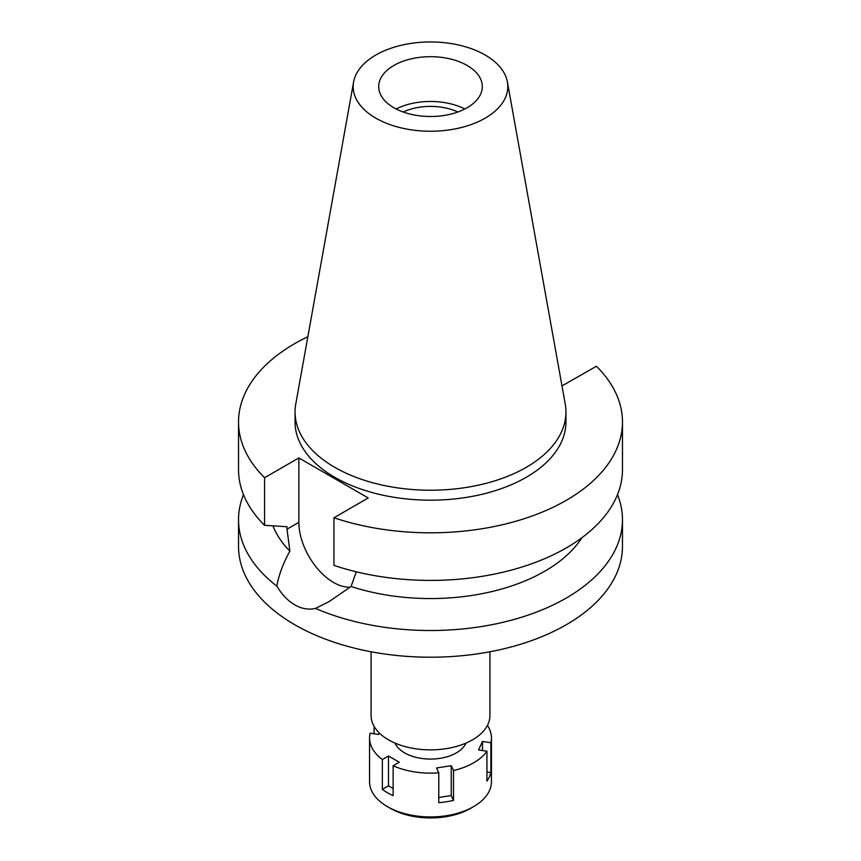 <?xml version="1.0" encoding="UTF-8"?>
<svg xmlns="http://www.w3.org/2000/svg" width="861" height="861" viewBox="0 0 861 861"><rect width="100%" height="100%" fill="white"/><g stroke="black" fill="none" stroke-linecap="round" stroke-linejoin="round"><path stroke-width="1.29" d="M485.173 118.161A77.318 44.643 180 0 1 397.265 126.901A77.318 44.643 180 0 1 353.591 81.989A77.318 44.643 180 0 1 375.826 55.029A77.318 44.643 180 0 1 456.362 44.524A77.318 44.643 180 0 1 507.409 81.989A77.318 44.643 180 0 1 485.173 118.161M507.409 81.989L565.225 403.96A135.446 78.2 180 0 1 565.946 412.032A135.446 78.2 180 0 1 526.275 467.319A135.446 78.2 180 0 1 378.668 484.269A135.446 78.2 180 0 1 295.054 412.032A135.446 78.2 180 0 1 295.775 403.96L353.591 81.989M393.875 65.447A51.8 29.909 0 0 0 378.7 86.595A51.8 29.909 0 0 0 410.675 114.222A51.8 29.909 0 0 0 467.125 107.743A51.8 29.909 0 0 0 482.3 86.595A51.8 29.909 0 0 0 450.325 58.968A51.8 29.909 0 0 0 393.875 65.447M396.157 108.992A51.8 29.909 180 0 1 464.843 108.992M457.815 112.005A43.265 24.98 0 0 0 403.185 112.005M371.08 651.766L371.08 715.566A59.42 34.311 0 0 0 407.759 747.262A59.42 34.311 0 0 0 472.517 739.825A59.42 34.311 0 0 0 489.92 715.566L489.92 651.766M315.47 608.415C308.658 610.008 301.748 608.813 294.753 604.842C287.832 600.784 281.848 594.531 276.811 586.093A191.971 110.832 180 0 1 238.529 519.678L238.529 546.38A191.971 110.832 0 0 0 357.035 648.774A191.971 110.832 0 0 0 566.247 624.752A191.971 110.832 0 0 0 622.471 546.38L622.471 519.678A191.971 110.832 180 0 1 566.247 598.051A191.971 110.832 180 0 1 315.47 608.415L329.063 601.624L351.062 586.492L356.293 571.79M238.529 519.678A191.971 110.832 180 0 1 243.502 494.623M276.811 586.093C278.835 574.825 283.194 563.191 289.888 551.18L287.004 529.203L298.853 522.369L298.853 457.934L264.575 477.715A191.971 110.832 180 0 1 238.529 421.976A191.971 110.832 180 0 1 294.753 343.604A191.971 110.832 180 0 1 307.851 336.716M350.233 587.148A49.055 28.327 60 0 1 333.541 582.456A49.055 28.327 60 0 1 298.853 522.369M272.969 525.867A161.502 93.246 0 0 0 289.888 551.18M617.498 494.623A191.971 110.832 180 0 1 622.471 519.678M351.062 586.492A161.502 93.246 0 0 0 544.701 571.252A161.502 93.246 0 0 0 581.961 537.673M561.985 385.932L596.425 366.237A191.971 110.832 180 0 1 622.471 421.976A191.971 110.832 180 0 1 566.247 500.349A191.971 110.832 180 0 1 333.95 517.773L368.228 497.981L298.853 457.934M333.95 517.773L333.95 565.376A191.971 110.832 0 0 0 566.247 547.951A191.971 110.832 0 0 0 622.471 469.579L622.471 421.976M295.054 412.032L295.054 421.976A135.446 78.2 0 0 0 378.668 494.225A135.446 78.2 0 0 0 526.275 477.274A135.446 78.2 0 0 0 565.946 421.976L565.946 412.032M238.529 421.976L238.529 469.579A191.971 110.832 0 0 0 264.575 525.318L287.004 526.728L287.004 529.203M264.575 477.715L264.575 525.318M487.423 725.392A60.948 35.183 180 0 1 491.448 737.952A60.948 35.183 180 0 1 490.878 742.742L482.504 741.45L478.565 749.942L486.939 751.244A60.948 35.183 180 0 1 473.593 762.835A60.948 35.183 180 0 1 453.51 770.541L451.261 765.709L436.549 767.98L438.787 772.812A60.948 35.183 180 0 1 393.133 765.752L399.256 762.211L388.483 755.99L382.359 759.531A60.948 35.183 180 0 1 369.552 737.952A60.948 35.183 180 0 1 370.122 733.174L378.496 734.465L379.217 732.894M395.027 743.086A36.571 21.116 0 0 0 420.749 758.304A36.571 21.116 0 0 0 456.352 752.88A36.571 21.116 0 0 0 465.973 743.086M438.787 797.49L451.261 795.564L453.51 800.396L453.51 770.541M451.261 795.564L451.261 765.709M438.787 772.812L438.787 802.667A60.948 35.183 180 0 0 453.51 800.396M382.359 759.531L382.359 789.386A60.948 35.183 180 0 0 393.133 795.607L393.133 765.752M374.061 726.307L374.061 733.776M369.552 737.952L369.552 781.745A60.948 35.183 0 0 0 387.407 806.628A60.948 35.183 0 0 0 473.593 806.628L473.593 806.628A60.948 35.183 0 0 0 491.448 781.745L491.448 737.952M486.939 751.244L486.939 781.099A60.948 35.183 180 0 0 490.878 772.597L490.878 742.742M486.939 771.983L490.878 772.597M482.504 750.555L482.504 741.45M470.58 808.361L473.593 806.628L470.58 808.361A56.675 32.718 0 0 1 390.42 808.361L387.407 806.628M382.359 789.386L388.483 785.845L388.483 755.99M393.133 788.536L388.483 785.845"/></g></svg>
